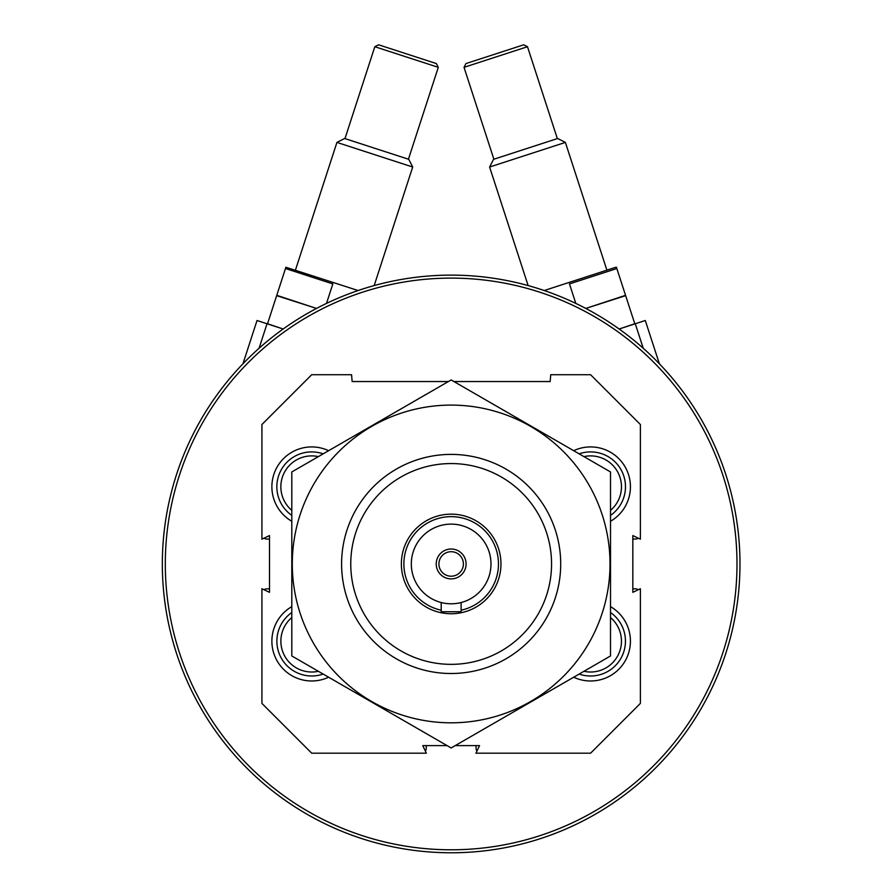 <?xml version="1.0" encoding="UTF-8"?>
<svg xmlns="http://www.w3.org/2000/svg" width="896" height="896" viewBox="0 0 896 896"><rect width="100%" height="100%" fill="white"/><g stroke="black" fill="none" stroke-linecap="round" stroke-linejoin="round"><path stroke-width="1.34" d="M476.952 751.061A4.984 4.984 0 0 1 476.056 748.205L476.056 745.618M426.261 745.618L426.261 748.205A4.984 4.984 0 0 1 425.354 751.061M264.051 589.758A4.984 4.984 0 0 1 266.907 588.851L269.494 588.851M269.494 539.056L266.907 539.056A4.984 4.984 0 0 1 264.051 538.16M638.266 538.16A4.984 4.984 0 0 1 635.41 539.056L632.822 539.056M632.822 588.851L635.41 588.851A4.984 4.984 0 0 1 638.266 589.758M165.312 563.954A285.835 285.835 0 0 1 594.07 316.411A285.835 285.835 0 0 1 594.07 811.496A285.835 285.835 0 0 1 165.312 563.954M162.333 563.954A288.826 288.826 0 0 1 595.571 313.824A288.826 288.826 0 0 1 595.571 814.083A288.826 288.826 0 0 1 162.333 563.954M453.902 381.539L550.155 381.539L550.749 374.718L590.587 374.718L640.382 424.525L640.382 539.168L632.822 535.573L632.822 592.334L640.382 588.739L640.382 703.394L590.587 753.189L475.944 753.189L479.539 745.618L455.213 745.618M447.093 745.618L422.766 745.618L426.362 753.189L311.718 753.189L261.923 703.394L261.923 588.739L269.494 592.334L269.494 535.573L261.923 539.168L261.923 424.525L311.718 374.718L351.557 374.718L352.15 381.539L448.414 381.539M610.512 606.637A39.838 39.838 0 0 1 625.912 659.568A39.838 39.838 0 0 1 573.686 677.219M328.619 677.219A39.838 39.838 0 0 1 271.88 641.144A39.838 39.838 0 0 1 291.805 606.637M291.805 521.27A39.838 39.838 0 0 1 271.88 486.763A39.838 39.838 0 0 1 328.619 450.688M573.686 450.688A39.838 39.838 0 0 1 625.912 468.339A39.838 39.838 0 0 1 610.512 521.27M350.762 563.954A100.397 100.397 0 0 1 501.357 477.008A100.397 100.397 0 0 1 501.357 650.899A100.397 100.397 0 0 1 350.762 563.954M341.6 563.954A109.558 109.558 0 0 1 505.938 469.078A109.558 109.558 0 0 1 505.938 658.829A109.558 109.558 0 0 1 341.6 563.954M579.141 453.846A34.854 34.854 0 0 1 610.512 515.379M583.946 456.613A30.878 30.878 0 0 1 610.512 510.362M291.805 515.379A34.854 34.854 0 0 1 323.165 453.846M291.805 510.362A30.878 30.878 0 0 1 318.36 456.613M323.165 674.061A34.854 34.854 0 0 1 291.805 612.539M318.36 671.294A30.878 30.878 0 0 1 291.805 617.557M610.512 612.539A34.854 34.854 0 0 1 579.141 674.061M610.512 617.557A30.878 30.878 0 0 1 583.946 671.294M575.814 303.408L569.475 283.92L616.84 268.531L625.542 295.322L585.794 308.426L625.654 295.658L634.782 323.747L619.147 329.011L645.299 320.51L659.355 363.765M643.238 348.264L635.286 323.77M464.027 67.334L465.942 63.571L523.723 44.8L527.486 46.715L464.027 67.334L493.875 159.219M528.125 285.566L489.608 167.026L565.387 142.408L606.894 270.155M489.608 167.026L493.528 159.331L557.693 138.488L565.387 142.408M544.208 290.528L615.418 267.389L616.426 267.243L616.84 268.531M242.962 363.765L257.018 320.51L283.158 329.011M267.03 323.77L259.067 348.264M374.819 46.715L378.594 44.8L436.363 63.571L438.29 67.334L374.819 46.715L344.971 138.6M295.422 270.155L336.93 142.408L412.698 167.026L374.181 285.566M336.93 142.408L344.624 138.488L408.778 159.331L412.698 167.026M408.43 159.219L438.29 67.334M358.109 290.528L285.891 267.243L276.763 295.322L316.523 308.426L276.662 295.658L267.534 323.747L283.17 329.011M285.477 268.531L332.83 283.92L326.502 303.408M411.32 563.954A39.838 39.838 0 0 1 471.072 529.458A39.838 39.838 0 0 1 471.072 598.461A39.838 39.838 0 0 1 411.32 563.954M451.158 549.013A14.941 14.941 0 0 1 464.094 571.424A14.941 14.941 0 0 1 438.222 571.424A14.941 14.941 0 0 1 451.158 549.013M441.202 610.198A47.309 47.309 0 0 1 447.81 516.768A47.309 47.309 0 0 1 497.997 557.29A47.309 47.309 0 0 1 461.115 610.198M401.363 563.954A49.795 49.795 0 0 1 476.056 520.822A49.795 49.795 0 0 1 476.056 607.085A49.795 49.795 0 0 1 401.363 563.954M441.202 602.526L441.202 611.755L461.115 611.755L461.115 602.526M451.158 551.712A12.242 12.242 0 0 1 461.765 570.08A12.242 12.242 0 0 1 440.552 570.08A12.242 12.242 0 0 1 451.158 551.712M451.158 722.814A158.861 158.861 0 0 1 313.578 484.523A158.861 158.861 0 0 1 588.728 484.523A158.861 158.861 0 0 1 451.158 722.814M291.805 471.957L291.805 655.962L451.158 747.958L610.512 655.962L610.512 471.957L451.158 379.949L291.805 471.957M557.346 138.6L527.486 46.715"/></g></svg>
